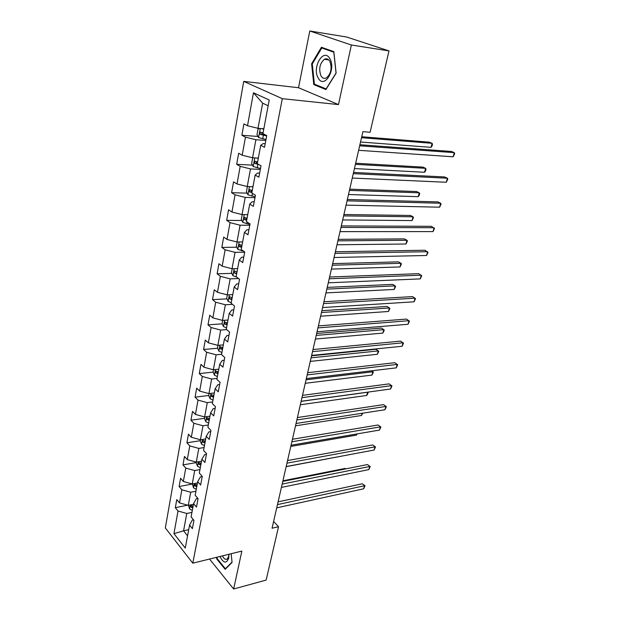<?xml version="1.0" encoding="UTF-8"?>
<svg xmlns="http://www.w3.org/2000/svg" width="620" height="620" viewBox="0 0 620 620"><rect width="100%" height="100%" fill="white"/><g stroke="black" fill="none" stroke-linecap="round" stroke-linejoin="round"><path stroke-width="0.93" d="M243.714 81.391L165.331 527.946L192.797 563.177L282.309 98.673L243.714 81.391L298.522 87.73L338.474 104.594L351.37 45.004L309.783 31L298.522 87.73M309.783 31L346.658 37.006L388.988 50.91L351.37 45.004M193.517 519.855L192.27 520.126L189.557 525.14L192.394 528.62L193.952 520.382L191.092 516.925L193.587 503.634L196.47 507.052L198.067 498.627L195.161 495.24L197.703 481.663L200.64 485.003L202.267 476.4L199.315 473.083L201.911 459.203L204.902 462.474L206.569 453.677L203.554 450.438L206.212 436.248L209.258 439.44L210.963 430.443L207.894 427.281L210.614 412.773L213.714 415.888L215.458 406.681L212.335 403.604L215.117 388.763L218.271 391.794L220.054 382.377L216.868 379.386L219.72 364.204L222.937 367.141L224.758 357.507L221.518 354.601L224.424 339.07L227.71 341.915L229.571 332.049L226.269 329.243L229.245 313.34L232.593 316.084L234.507 305.993L231.136 303.288L234.182 287.006L237.6 289.641L239.553 279.302L236.112 276.706L239.243 260.028L242.722 262.554L244.722 251.96L241.219 249.48L244.419 232.399L247.969 234.802L250.023 223.944L246.442 221.588L249.728 204.081L253.347 206.359L255.456 195.23L251.797 192.998L255.161 175.057L258.865 177.204L261.02 165.788L257.292 163.696L260.741 145.289L264.523 147.304L266.732 135.594L262.926 133.641L269.227 100.014L253.456 92.783L262.655 103.191L258.005 128.309L263.833 128.782M189.557 525.14L185.256 548.064L173.941 533.65L178.025 511.004L175.321 507.687L187.666 505.184M253.456 92.783L247.512 125.744L243.916 123.899L241.878 135.268L245.45 137.167L242.195 155.217L238.669 153.233L236.685 164.331L240.188 166.362L237.011 183.97L233.554 181.862L231.617 192.688L235.05 194.843L231.95 212.032L228.563 209.808L226.672 220.371L230.036 222.65L227.005 239.436L223.681 237.088L221.836 247.411L225.138 249.798L222.177 266.189L218.922 263.733L217.116 273.815L220.356 276.319L217.465 292.33L214.272 289.765L212.505 299.623L215.683 302.219L212.862 317.866L209.723 315.208L208.002 324.834L211.118 327.538L208.359 342.829L205.274 340.07L203.593 349.486L206.654 352.276L203.957 367.226L200.934 364.382L199.291 373.589L202.29 376.472L199.656 391.088L196.687 388.159L195.075 397.164L198.02 400.125L195.44 414.431L192.525 411.417L190.952 420.228L193.851 423.266L191.324 437.263L188.457 434.178L186.922 442.796L189.767 445.912L187.294 459.606L184.481 456.444L182.97 464.892L185.767 468.069L183.35 481.476L180.583 478.253L179.102 486.514L181.854 489.761L179.49 502.89L176.77 499.596L175.321 507.687M388.988 50.91L370.109 132.262L362.901 131.649L272.056 528.232L278.535 526.713L273.614 521.443M193.587 503.634L196.292 498.767L197.912 498.449M193.463 504.308L188.279 505.354L190.704 492.241L195.912 491.234M179.49 502.89L188.279 505.354M181.854 489.761L190.704 492.241M197.703 481.663L200.399 476.95L202.228 476.617M197.454 482.972L192.239 483.957L194.711 470.557L199.958 469.619M183.35 481.476L192.239 483.957M185.767 468.069L194.711 470.557M201.911 459.203L204.592 454.661L206.437 454.351M201.539 461.187L196.276 462.094L198.811 448.407L204.096 447.547M187.294 459.606L196.276 462.094M189.767 445.912L198.811 448.407M206.212 436.248L208.886 431.877L210.746 431.597M205.708 438.929L200.407 439.758L202.996 425.769L208.328 424.995M191.324 437.263L200.407 439.758M193.851 423.266L202.996 425.769M210.614 412.773L213.272 408.588L215.14 408.34M209.971 416.19L204.631 416.935L207.274 402.636L212.644 401.946M195.44 414.431L204.631 416.935M198.02 400.125L207.274 402.636M215.117 388.763L217.752 384.772L219.643 384.555M214.334 392.94L208.948 393.599L211.645 378.983L217.062 378.386M199.656 391.088L208.948 393.599M202.29 376.472L211.645 378.983M219.72 364.204L222.34 360.414L224.246 360.228M218.783 369.179L213.358 369.745L216.124 354.803L221.572 354.291M203.957 367.226L213.358 369.745M206.654 352.276L216.124 354.803M224.424 339.07L227.029 335.498L228.951 335.342M223.34 344.883L217.868 345.356L220.697 330.065L226.703 329.615M208.359 342.829L217.868 345.356M211.118 327.538L220.697 330.065M229.245 313.34L231.833 310L233.771 309.884M227.997 320.029L222.479 320.401L225.378 304.753L232.469 304.358M212.862 317.866L222.479 320.401M215.683 302.219L225.378 304.753M234.182 287.006L236.747 283.898L238.7 283.813M232.763 294.601L227.207 294.864L230.167 278.861L238.56 278.55M217.465 292.33L227.207 294.864M220.356 276.319L230.167 278.861M239.243 260.028L241.785 257.168L243.745 257.13M237.569 268.576L232.035 268.739L235.065 252.348L244.683 252.193M222.177 266.189L232.035 268.739M225.138 249.798L235.065 252.348M244.419 232.399L246.938 229.795L248.915 229.803M242.629 241.94L236.987 241.986L240.087 225.207L249.775 225.246M227.005 239.436L236.987 241.986M230.036 222.65L240.087 225.207M249.728 204.081L252.216 201.756L254.215 201.802M247.744 214.667L242.048 214.59L245.226 197.4L254.998 197.656M231.95 212.032L242.048 214.59M235.05 194.843L245.226 197.4M255.161 175.057L257.626 173.019L259.64 173.112M252.976 186.728L247.24 186.527L250.496 168.919L260.338 169.4M237.011 183.97L247.24 186.527M240.188 166.362L250.496 168.919M260.741 145.289L263.175 143.569L265.205 143.708M258.339 158.108L252.557 157.782L255.897 139.733L265.817 140.438M242.195 155.217L252.557 157.782M245.45 137.167L255.897 139.733M247.512 125.744L258.005 128.309M209.529 559.054L233.647 589L266.143 580.095L278.535 526.713M233.647 589L241.854 551.079L192.797 563.177M338.474 104.594L282.309 98.673M268.15 105.757L262.655 103.191M188.705 529.689L183.567 530.821L187.558 535.804M191.944 512.391L186.775 513.468L183.567 530.821L173.941 533.65M178.025 511.004L186.775 513.468M241.878 135.268L258.005 136.462M236.685 164.331L252.479 165.137M231.617 192.688L247.101 193.145M226.672 220.371L241.862 220.503M221.836 247.411L236.763 247.225M217.116 273.815L231.787 273.35M212.505 299.623L226.935 298.879M231.57 298.638L232.012 298.615M208.002 324.834L222.208 323.841M226.533 323.531L227.346 323.477M203.593 349.486L217.589 348.246M221.79 347.874L222.789 347.789M199.291 373.589L213.071 372.124M217.225 371.69L217.628 371.644M195.075 397.164L208.738 395.483M190.952 420.228L204.507 418.329M186.922 442.796L200.376 440.696M182.97 464.892L196.323 462.59M179.102 486.514L192.355 484.026M311.604 63.79L313.79 84.591L325.895 89.536L336.125 73.137L333.847 51.654L321.423 47.259L311.604 63.79L312.325 63.883M216.597 557.31L216.775 559.015L225.184 569.338L232.058 562.464L231.175 553.714M316.247 84.886L313.79 84.591M217.349 558.876L216.775 559.015M359.654 145.801L454.305 152.66L453.189 156.798L358.624 150.311M359.902 144.747L451.461 151.466L454.305 152.66L454.669 153.659L453.189 156.798M259.586 128.441L258.036 129.014L256.99 134.664L258.625 137.578L265.996 139.508M261.485 128.588L263.748 129.239M360.53 142.011L431.032 147.351L432.086 143.305L429.381 142.174L361.731 136.741M263.074 132.835L260.152 132.145L260.237 134.4L266.67 135.935M266.298 135.369L262.539 134.571L261.733 133.261M431.032 147.351L432.086 145.917L432.504 144.297L432.086 143.305L361.514 137.702M318.169 77.942C323.997 89.675 336.521 69.626 329.863 58.73C323.717 47.213 311.721 67.433 318.169 77.942M320.951 75.818C322.431 78.267 324.276 78.949 326.492 77.856C331.111 73.617 332.219 68.099 329.817 61.302C328.337 58.908 326.507 58.241 324.345 59.303C319.703 63.527 318.572 69.029 320.951 75.818M321.803 47.965L333.831 52.227L336.032 73.028L326.128 88.916L314.394 84.134L312.279 63.969L321.803 47.965L324.609 48.383M219.945 556.481C223.533 563.355 226.455 563.875 228.71 558.046L228.981 554.257M222.394 555.876C223.983 558.938 225.618 559.976 227.292 558.976L228.703 556.272L228.912 554.272M232.027 562.1L225.393 568.734L217.24 558.736L217.085 557.186M225.928 568.602L225.393 568.734M353.276 173.647L447.407 178.219L446.322 182.264L352.269 178.049M353.555 172.438L444.618 176.956L447.407 178.219L447.795 179.126L446.322 182.264M347.053 200.841L440.665 203.236L439.596 207.196L346.061 205.142M347.363 199.485L437.929 201.903L440.665 203.236L441.06 204.065L439.596 207.196M253.456 157.829L252.658 158.092L251.635 163.602L253.239 166.54L260.516 168.493M256.61 158.007L258.276 158.472M354.446 168.562L424.568 172.275L425.599 168.315L422.949 167.113L355.663 163.246M257.618 161.983L254.712 161.278L254.82 163.478L258.757 164.517M257.3 163.649L256.3 162.37M424.568 172.275L425.622 170.81L426.033 169.229L425.599 168.315L355.407 164.347M247.396 186.535L246.411 191.851L247.985 194.812L255.161 196.78M251.767 186.69L252.929 187M348.494 194.525L418.244 196.68L419.252 192.805L416.648 191.534L349.726 189.162M252.286 190.425L249.403 189.697L249.535 191.851L251.883 192.588M251.991 191.975L250.999 190.774M418.244 196.68L419.298 195.184L419.701 193.634L419.252 192.805L349.44 190.402M340.961 227.424L434.062 227.718L433.016 231.601L340 231.624M341.302 225.92L431.373 226.323L434.473 228.47L433.016 231.601M335.009 253.394L427.599 251.697L426.575 255.494L334.072 257.502M335.389 251.759L424.956 250.24L428.025 252.363L426.575 255.494M329.197 278.783L421.267 275.172L420.259 278.892L328.274 282.805M329.6 277.024L418.671 273.66L421.709 275.776L420.259 278.892M242.203 214.59L241.312 219.426L242.854 222.417L249.938 224.394M246.969 214.652L247.706 214.846M342.682 219.922L412.044 220.588L413.029 216.791L410.479 215.458L343.914 214.528M247.078 218.194L244.226 217.45L244.373 219.558L246.683 220.302M246.814 219.635L245.83 218.496M412.044 220.588L413.493 217.542L413.029 216.791L343.604 215.892M237.135 241.986L236.328 246.365L237.847 249.372L243.513 251.108M336.986 244.776L405.976 244.001L406.937 240.281L404.426 238.894L338.233 239.335M242.001 245.303L239.165 244.544L239.328 246.605L241.614 247.365M241.746 246.636L240.792 245.574M405.976 244.001L407.418 240.971L406.937 240.281L337.892 240.831M232.19 268.731L231.462 272.676L232.95 275.699L236.631 277.094M331.413 269.096L400.024 266.949L400.969 263.306L398.505 261.857L332.669 263.624M237.034 271.785L234.228 271.01L234.406 273.033L236.662 273.8M236.809 273.017L234.406 273.033M400.024 266.949L401.458 263.919L400.969 263.306L332.297 265.236M227.354 294.856L226.703 298.383L228.129 301.351L231.237 302.731M325.965 292.904L394.196 289.439L395.118 285.867L392.692 284.371L327.221 287.401M232.19 297.662L229.408 296.864L229.594 298.848L231.818 299.623M231.973 298.794L229.594 298.848M394.196 289.439L395.622 286.417L395.118 285.867L326.825 289.122M222.626 320.393L222.053 323.508L223.495 326.57L226.517 327.903M320.625 316.208L388.476 311.48L389.391 307.977L387.004 306.435L321.888 310.674M227.447 322.942L224.688 322.137L224.897 324.074L227.09 324.865M227.253 323.981L224.897 324.074M388.476 311.48L389.895 308.466L389.391 307.977L321.47 312.511M218.015 345.34L217.504 348.076L218.922 351.153L221.906 352.509M315.394 339.039L382.873 333.095L383.764 329.662L381.424 328.065L316.665 333.475M222.82 347.657L220.085 346.836L220.302 348.742L222.464 349.541M222.642 348.611L220.302 348.742M382.873 333.095L384.284 330.088L383.764 329.662L316.223 335.412M213.505 369.729L213.063 372.101L214.45 375.193L217.403 376.565M310.271 361.398L377.379 354.291L378.254 350.92L375.945 349.277L311.55 355.81M218.287 371.829L215.582 370.985L215.806 372.86L217.946 373.666M218.124 372.69L215.806 372.86M375.945 349.277L378.781 351.284L378.254 350.92L311.085 357.841M378.781 351.284L377.379 354.291M209.087 393.584L208.715 395.599L210.079 398.699L212.993 400.101M213.861 395.467L211.172 394.607L211.412 396.444L213.52 397.257M213.714 396.242L211.412 396.444M305.257 383.3L371.992 375.085L372.845 371.775L306.048 379.82M371.605 370.799L373.38 372.085L371.992 375.085M373.38 372.085L371.543 370.806M204.771 416.911L204.46 418.593L205.801 421.701L208.677 423.119M209.521 418.585L206.863 417.717L207.111 419.523L209.196 420.344M209.397 419.283L207.111 419.523M300.336 404.767L366.707 395.475L367.544 392.235L301.119 401.357M367.652 392.15L368.086 392.483L367.753 393.778L366.707 395.475M368.086 392.483L367.466 392.173M200.554 439.735L200.299 441.091L201.616 444.214L204.453 445.648M205.282 441.207L202.655 440.324L202.903 442.107L204.964 442.928M205.166 441.835L202.903 442.107M295.515 425.808L361.514 415.485L362.088 413.276M362.716 413.183L361.514 415.485M196.416 462.071L196.222 463.117L197.524 466.24L200.322 467.697M201.136 463.357L198.524 462.45L198.78 464.202L200.818 465.039M201.035 463.907L198.78 464.202M290.796 446.431L356.423 435.124L356.717 433.977M357.159 433.907L356.423 435.124M192.378 483.925L193.51 487.816L196.276 489.289M197.075 485.034L194.486 484.119L194.75 485.84L196.765 486.685M196.982 485.514L194.75 485.84M286.161 466.659L351.455 454.282M323.508 303.614L415.067 298.173L414.082 301.816L322.609 307.543M323.942 301.731L412.517 296.6L415.516 298.701L414.082 301.816M317.944 327.903L408.991 320.703L408.022 324.268L317.06 331.747M318.401 325.903L406.488 319.075L409.456 321.168L408.022 324.268M312.503 351.664L403.031 342.783L402.093 346.278L311.643 355.423M312.984 349.556L400.574 341.108L403.512 343.178L402.093 346.278M307.171 374.914L397.195 364.421L396.273 367.854L306.334 378.595M307.683 372.697L394.777 362.7L397.683 364.762L396.273 367.854M394.777 362.7L397.683 364.762M301.963 397.676L391.476 385.64L390.569 389.004L301.134 401.279M302.49 395.358L389.096 383.873L391.972 385.919L390.569 389.004M389.096 383.873L391.972 385.919M296.856 419.957L385.865 406.441L384.974 409.735L296.05 423.483M297.406 417.547L383.532 404.628L386.376 406.666L384.974 409.735M383.532 404.628L386.376 406.666M291.857 441.781L380.362 426.847L379.494 430.079L291.067 445.23M292.431 439.27L378.068 424.987L380.882 427.01L379.494 430.079M378.068 424.987L380.882 427.01M286.967 463.148L374.968 446.857L374.116 450.027L286.192 466.535M287.556 460.559L372.705 444.959L375.495 446.966L374.116 450.027M372.705 444.959L375.495 446.966M282.17 484.088L369.675 466.488L368.838 469.604L281.41 487.397M282.782 481.414L367.451 464.558L370.21 466.55L368.838 469.604M367.451 464.558L370.21 466.55M277.466 504.603L364.475 485.755L363.653 488.808L276.721 507.85M278.101 501.844L362.289 483.786L365.025 485.762L363.653 488.808M362.289 483.786L365.025 485.762M188.418 505.331L189.588 508.935L192.316 510.423M345.712 468.883L345.208 468.425L282.922 480.795M193.091 506.261L190.534 505.331L190.805 507.028L192.789 507.873M193.014 506.672L190.805 507.028M345.208 468.425L345.867 468.852M260.26 128.495L258.587 137.5M263.376 135.261L262.702 138.841M262.539 134.571L260.237 134.4M254.797 157.906L253.2 166.47M257.912 164.347L257.254 167.842M257.099 163.595L254.82 163.478M249.457 186.605L247.946 194.742M252.456 193.401L251.945 196.145M251.79 191.921L249.535 191.851M244.249 214.621L242.815 222.34M247.085 222.014L246.752 223.781M246.613 219.573L244.373 219.558M239.165 241.963L237.809 249.294M241.847 249.93L241.692 250.759M241.552 246.582L239.328 246.605M234.205 268.677L232.911 275.621M229.353 294.763L228.129 301.351M224.611 320.253L223.456 326.492M219.984 345.17L218.883 351.075M215.458 369.528L214.419 375.115M211.025 393.344L210.048 398.621M206.692 416.648L205.77 421.623M202.461 439.44L201.585 444.137M198.315 461.745L197.493 466.163M194.254 483.577L193.479 487.731M190.278 504.951L189.557 508.857M260.857 132.2L260.152 132.145M328.786 59.931L324.345 59.303M228.951 554.264L228.997 554.869M255.355 161.308L254.712 161.278M249.999 189.72L249.403 189.697M244.776 217.457L244.226 217.45M239.692 244.536L239.165 244.544M234.724 270.994L234.228 271.01M229.865 296.841L229.408 296.864M225.122 322.106L224.688 322.129M220.488 346.797L220.085 346.836"/></g></svg>
